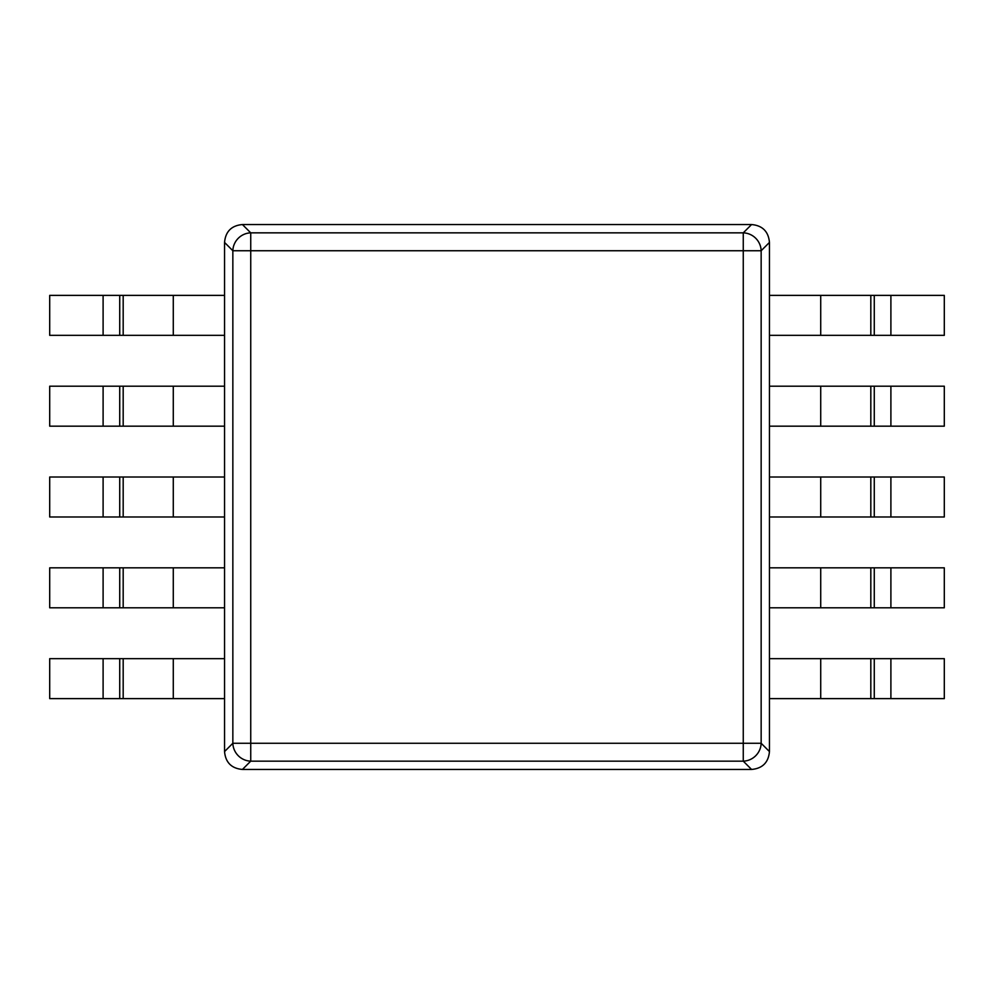 <?xml version="1.0" encoding="UTF-8"?>
<svg xmlns="http://www.w3.org/2000/svg" width="994" height="994" viewBox="0 0 994 994"><rect width="100%" height="100%" fill="white"/><g stroke="black" fill="none" stroke-linecap="round" stroke-linejoin="round"><path stroke-width="1.49" d="M224.545 242.424C225.551 231.503 231.503 225.551 242.424 224.545L751.576 224.545C762.497 225.551 768.449 231.503 769.455 242.424L769.455 751.576C768.449 762.497 762.497 768.449 751.576 769.455L242.424 769.455C231.503 768.449 225.551 762.497 224.545 751.576L224.545 242.424L232.844 250.737A18.165 17.619 -45 0 1 250.737 232.844L250.737 761.155A18.165 17.619 -135 0 1 232.844 743.264L761.155 743.264A18.165 17.619 135 0 1 743.264 761.155L743.264 250.737L232.844 250.737L232.844 743.264L224.545 751.576M769.455 242.424L761.155 250.737L743.264 250.737L743.264 232.844A18.165 17.619 45 0 1 761.155 250.737L761.155 743.264L769.455 751.576M870.819 335.338L769.455 335.338L769.455 295.38L944.3 295.38L944.3 335.338L870.819 335.338L870.819 295.38M870.819 426.165L769.455 426.165L769.455 386.194L944.3 386.194L944.3 426.165L870.819 426.165L870.819 386.194M870.819 516.979L769.455 516.979L769.455 477.021L944.3 477.021L944.3 516.979L870.819 516.979L870.819 477.021M870.819 607.806L769.455 607.806L769.455 567.835L944.3 567.835L944.3 607.806L870.819 607.806L870.819 567.835M870.819 698.62L769.455 698.62L769.455 658.662L944.3 658.662L944.3 698.62L870.819 698.62L870.819 658.662M123.181 295.38L224.545 295.38L224.545 335.338L49.7 335.338L49.7 295.38L123.181 295.38L123.181 335.338M123.181 386.194L224.545 386.194L224.545 426.165L49.7 426.165L49.7 386.194L123.181 386.194L123.181 426.165M123.181 477.021L224.545 477.021L224.545 516.979L49.7 516.979L49.7 477.021L123.181 477.021L123.181 516.979M123.181 567.835L224.545 567.835L224.545 607.806L49.7 607.806L49.7 567.835L123.181 567.835L123.181 607.806M123.181 658.662L224.545 658.662L224.545 698.62L49.7 698.62L49.7 658.662L123.181 658.662L123.181 698.62M242.424 224.545L250.737 232.844L743.264 232.844L751.576 224.545M242.424 769.455L250.737 761.155L743.264 761.155L751.576 769.455M820.721 295.38L820.721 335.338M890.897 335.338L890.897 295.38M874.273 335.338L874.273 295.38M820.721 386.194L820.721 426.165M890.897 426.165L890.897 386.194M874.273 426.165L874.273 386.194M820.721 477.021L820.721 516.979M890.897 516.979L890.897 477.021M874.273 516.979L874.273 477.021M820.721 567.835L820.721 607.806M890.897 607.806L890.897 567.835M874.273 607.806L874.273 567.835M820.721 658.662L820.721 698.62M890.897 698.62L890.897 658.662M874.273 698.62L874.273 658.662M173.279 335.338L173.279 295.38M103.103 295.38L103.103 335.338M119.727 295.38L119.727 335.338M173.279 426.165L173.279 386.194M103.103 386.194L103.103 426.165M119.727 386.194L119.727 426.165M173.279 516.979L173.279 477.021M103.103 477.021L103.103 516.979M119.727 477.021L119.727 516.979M173.279 607.806L173.279 567.835M103.103 567.835L103.103 607.806M119.727 567.835L119.727 607.806M173.279 698.62L173.279 658.662M103.103 658.662L103.103 698.62M119.727 658.662L119.727 698.62"/></g></svg>
